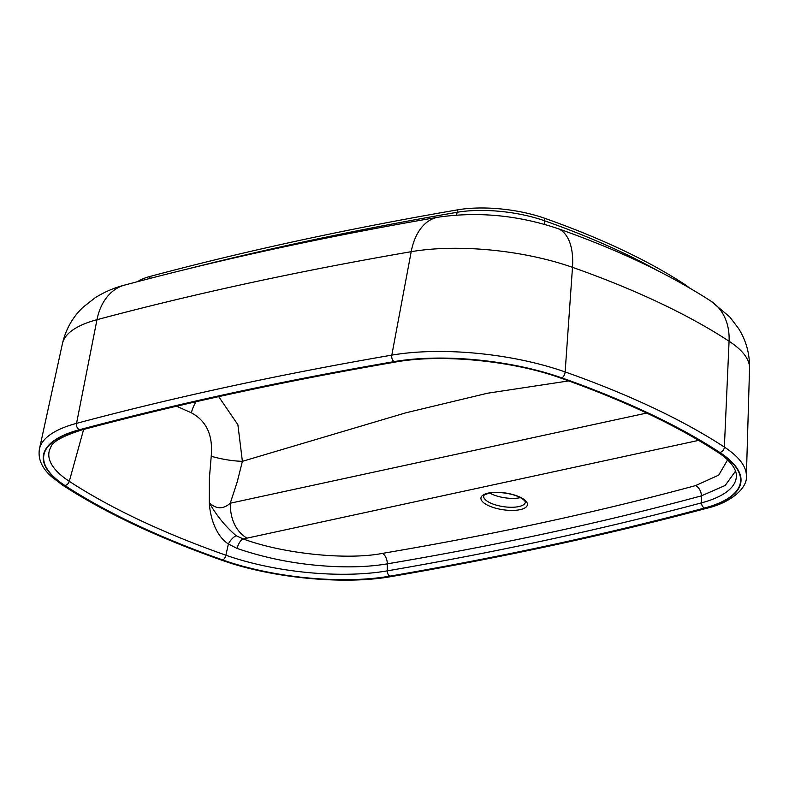 <?xml version="1.0" encoding="UTF-8"?>
<svg xmlns="http://www.w3.org/2000/svg" width="789" height="789" viewBox="0 0 789 789"><rect width="100%" height="100%" fill="white"/><g stroke="black" fill="none" stroke-linecap="round" stroke-linejoin="round"><path stroke-width="1.18" d="M489.762 493.076A21.056 7.594 -171.5 0 0 520.119 497.691A21.056 7.594 -171.5 0 0 520.385 497.632M735.575 471.082L725.199 485.452L701.391 495.857C603.891 522.269 499.19 544.933 387.291 563.849C366.096 567.409 341.588 567.804 313.785 565.042C287.324 562.379 261.77 556.856 237.114 548.454L228.386 543.996C215.89 535.839 210.091 517.505 209.282 502.583L209.341 478.824L211.225 456.259C213.138 435.42 206.521 420.931 191.372 412.815L176.588 406.217M568.682 380.919L487.553 393.218L405.94 412.785L242.391 461.328L237.242 481.823L230.26 503.204C223.169 509.428 216.176 509.26 209.282 502.692L209.322 502.82C216.551 515.592 225.506 526.569 236.187 535.751L243.051 538.867C282.511 553.691 347.002 560.397 382.468 553.375C494.013 534.518 598.378 511.923 695.573 485.6A9.626 6.923 -105.2 0 1 701.391 495.857L701.49 502.859A4.813 3.462 75 0 0 704.518 508.037A3003.082 1018.362 7 0 1 552.556 544.657A3003.082 1018.362 7 0 1 389.786 576.167A138.775 47.064 7 0 1 222.705 559.953A596.099 202.142 7 0 1 64.836 485.462A138.775 47.064 7 0 1 79.738 429.867A3003.082 1018.362 7 0 1 394.461 361.737A138.775 47.064 7 0 1 561.551 377.951A596.099 202.142 7 0 1 719.41 452.442A138.775 47.064 7 0 1 704.518 508.037M646.694 413.061L230.26 503.204C230.26 519.438 235.803 531.086 246.878 538.167L243.051 538.867A9.626 4.231 -70.6 0 0 237.114 548.454M236.187 535.751A9.626 4.261 -53.9 0 0 228.386 543.996L225.891 555.219A134.031 45.456 -173 0 0 387.261 570.871A2998.348 1016.755 -173 0 0 549.785 539.41A2998.348 1016.755 -173 0 0 701.49 502.859A134.031 45.456 -173 0 0 736.344 474.761C735.802 466.91 726.827 457.867 717.329 451.969A4.813 3.728 123.2 0 0 719.41 452.442M137.592 281.653A71.888 24.38 7 0 1 150.157 276.406A2936.204 995.679 7 0 1 457.876 209.805A71.888 24.38 7 0 1 544.43 218.198A529.212 179.458 7 0 1 684.586 284.326A71.888 24.38 7 0 1 689.073 287.669M218.691 396.64L237.893 424.748L242.391 461.328C232.439 461.023 222.054 459.336 211.225 456.259M196.037 401.729A24.074 14.853 -66.5 0 0 191.372 412.815M520.099 509.645A23.473 8.462 8.5 0 1 487.247 505.029A23.473 8.462 8.5 0 1 488.263 493.076A23.473 8.462 8.5 0 1 521.125 497.691A23.473 8.462 8.5 0 1 520.099 509.645M483.677 496.034A21.056 7.594 -171.5 0 0 495.719 504.96A21.056 7.594 -171.5 0 0 518.797 506.577A21.056 7.594 -171.5 0 0 525.346 502.238L524.813 500.956C518.146 493.835 499.062 491.074 489.101 493.204C481.162 495.798 484.604 495.896 483.677 496.034M552.823 544.785A3003.476 1018.491 -173 0 0 704.804 508.165A4.813 3.462 75 0 0 706.599 508.313C731.758 502.514 747.647 487.405 746.374 476.161A143.963 48.819 7 0 0 724.371 447.077L729.075 341.223A591.286 200.505 -173 0 0 572.489 267.333L565.141 371.944A601.287 203.897 7 0 1 724.371 447.077A4.813 3.728 -56.8 0 1 719.746 452.403A596.494 202.27 -173 0 0 561.778 377.862A139.17 47.192 -173 0 0 394.214 361.609A3003.476 1018.491 -173 0 0 79.452 429.739A139.17 47.192 -173 0 0 64.511 485.501A596.494 202.27 -173 0 0 222.478 560.042A139.17 47.192 -173 0 0 390.032 576.295A3003.476 1018.491 -173 0 0 552.823 544.785M695.573 485.6L718.72 475.126L727.576 459.918M382.468 553.375A9.626 6.016 -99.6 0 1 387.291 563.849L387.261 570.871A4.813 3.008 80.2 0 0 389.786 576.167M150.157 276.406L149.575 278.527M187.506 268.99A2936.697 995.846 7 0 1 457.245 212.271A72.391 24.548 7 0 1 544.4 220.723A529.715 179.626 7 0 1 658.115 270.883M457.876 209.805L457.245 212.271A12.032 7.515 80.2 0 1 456.141 215.052M544.43 218.198L544.4 220.723A12.032 6.174 109.4 0 0 544.874 224.441M684.586 284.326L684.615 285.095M749.55 368.276A133.962 45.427 -173 0 0 729.075 341.223A60.171 46.6 -56.8 0 0 711.017 301.201L729.717 316.892L738.504 328.411C746.069 340.355 749.747 353.64 749.55 368.276L746.374 476.161M711.017 301.201C668.894 273.882 617.679 249.62 557.399 228.415A60.171 30.86 -70.6 0 1 572.489 267.333A133.962 45.427 -173 0 0 411.197 251.691A2998.269 1016.725 -173 0 0 96.978 319.703A133.962 45.427 -173 0 0 62.469 343.471L39.45 448.911A143.963 48.819 7 0 1 76.533 423.368A3008.27 1020.118 7 0 1 391.808 355.129A143.963 48.819 7 0 1 565.141 371.944A4.813 2.466 -70.6 0 1 561.778 377.862M394.214 361.609A4.813 3.008 80.2 0 1 391.808 355.129L411.197 251.691A60.171 37.596 -99.8 0 1 438.053 217.222C326.715 236.384 222.291 258.989 124.79 285.046A60.171 43.326 75 0 0 96.978 319.703L76.533 423.368A4.813 3.462 75 0 0 79.452 429.739M79.738 429.867A4.813 3.462 75 0 0 81.533 430.015C62.509 436.169 52.271 441.879 50.812 447.156L49.52 449.986A134.031 45.456 -173 0 0 69.284 481.32A591.365 200.534 -173 0 0 225.891 555.219A4.813 2.466 109.4 0 1 222.705 559.953M64.836 485.462A4.813 3.728 123.2 0 0 69.284 481.32L83.634 429.453M704.804 508.165A139.17 47.192 -173 0 0 719.746 452.403M698.65 440.38L246.878 538.167M390.032 576.295A4.813 3.008 80.2 0 0 391.403 576.542C344.073 585.103 271.13 578.002 221.423 560.082A4.813 2.466 -70.6 0 0 222.478 560.042M221.423 560.082C157.583 537.506 104.582 512.485 62.43 485.038A4.813 3.728 -56.8 0 0 64.511 485.501M394.461 361.737A4.813 3.008 80.2 0 0 395.831 361.983C441.071 353.738 512.633 360.662 560.506 377.99C623.724 400.378 676.005 425.034 717.329 451.969M561.551 377.951A4.813 2.466 109.4 0 1 560.506 377.99M391.403 576.542C447.462 566.896 501.794 556.373 554.401 544.992C606.997 533.601 657.73 521.381 706.599 508.313M124.79 285.046C114.287 287.719 104.375 291.969 95.055 297.818L83.101 307.207C72.736 317 65.852 329.092 62.469 343.471M557.399 228.415C517.594 215.17 477.809 211.432 438.053 217.222M62.43 485.038L51.433 476.595C41.797 467.976 37.803 458.744 39.45 448.911M81.533 430.015C179.073 403.948 283.843 381.274 395.831 361.983"/></g></svg>
